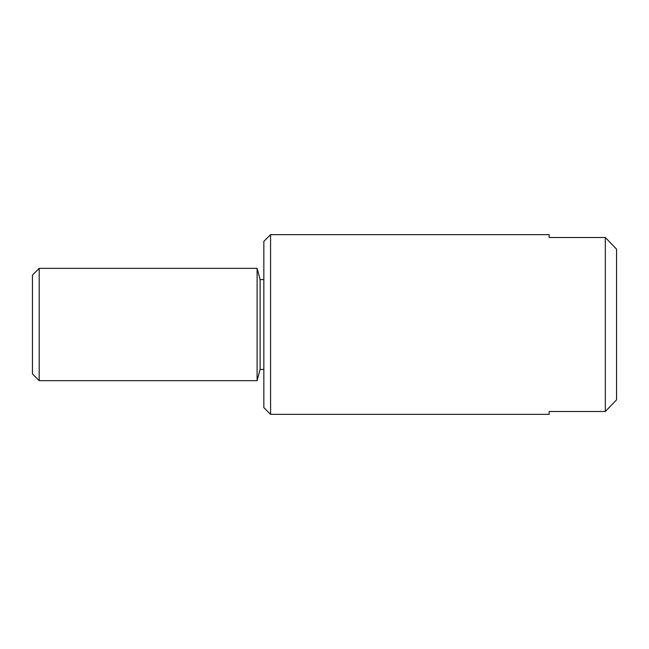 <?xml version="1.0" encoding="UTF-8"?>
<svg xmlns="http://www.w3.org/2000/svg" width="649" height="649" viewBox="0 0 649 649"><rect width="100%" height="100%" fill="white"/><g stroke="black" fill="none" stroke-linecap="round" stroke-linejoin="round"><path stroke-width="0.97" d="M263.843 241.379L270.584 234.638L270.584 414.362L263.843 407.621L263.843 241.379M39.191 268.337L39.191 380.663L32.45 373.921L32.45 275.079L39.191 268.337L257.101 268.337L260.111 279.573L263.843 279.573M260.111 279.573L260.111 369.427L257.101 380.663L39.191 380.663M263.843 369.427L260.111 369.427M257.101 268.337L257.101 380.663M270.584 234.638L549.151 234.638L549.151 237.493L549.151 234.638M549.151 414.362L549.151 411.507L549.151 414.362L270.584 414.362M549.151 411.507L605.314 411.507L616.55 399.849L616.55 249.151L605.314 237.493L605.314 411.507M605.314 237.493L549.151 237.493"/></g></svg>
